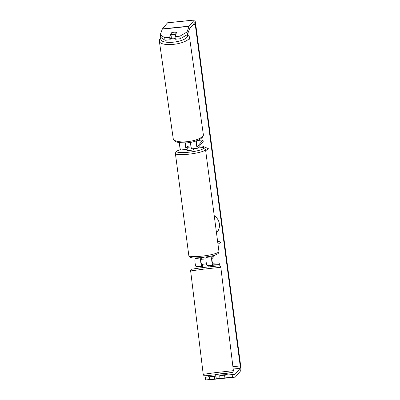 <?xml version="1.0" encoding="UTF-8"?>
<svg xmlns="http://www.w3.org/2000/svg" width="400" height="400" viewBox="0 0 400 400"><rect width="100%" height="100%" fill="white"/><g stroke="black" fill="none" stroke-linecap="round" stroke-linejoin="round"><path stroke-width="0.6" d="M179.63 142.755A4.1 0.705 84.1 0 0 179.87 147.31A4.1 0.705 84.1 0 0 180.815 149.97L186.505 149.385A4.1 0.705 -95.9 0 1 185.65 147.225A4.1 0.705 -95.9 0 1 185.27 142.975M187.26 148.55L186.61 149.32A4.1 0.705 -95.9 0 1 186.505 149.385M197.28 140.535L196.76 141.945A2.39 0.41 84.1 0 0 196.765 144.615A2.39 0.41 84.1 0 0 197.375 146.55A2.39 0.41 84.1 0 0 197.435 146.515L202.995 139.94L197.3 140.525M196.385 140.875A4.1 0.705 84.1 0 0 196.585 145.465A4.1 0.705 84.1 0 0 197.55 148.25A4.1 0.705 84.1 0 0 197.655 148.185L203.21 141.615L202.995 139.94M191.045 146.87A3.415 0.55 172.5 0 1 187.085 147.195L187.825 146.315A3.415 0.55 172.5 0 1 190.865 145.85A3.415 0.55 -7.5 0 0 187.43 146.42L186.39 147.65A2.39 0.41 -95.9 0 1 186.33 147.69A2.39 0.41 -95.9 0 1 185.72 145.75A2.39 0.41 -95.9 0 1 185.72 143.08L185.765 142.95M190.625 142.37A4.1 0.705 84.1 0 0 191 146.645A4.1 0.705 84.1 0 0 191.86 148.835L197.55 148.25M187.43 146.42L187.47 146.735M175.275 38.52A3.415 1.13 171.9 0 1 173.76 38.765A3.415 1.13 171.9 0 1 170.815 38.06L170.775 37.78M173.17 34.615A3.415 1.13 171.9 0 1 170.945 34.47L171.565 32.78A3.415 1.13 171.9 0 1 174.04 32.245A3.415 1.13 171.9 0 1 176.265 32.39L175.645 34.08A3.415 1.13 171.9 0 1 173.17 34.615M170.99 37.195A3.415 1.13 171.9 0 0 171.355 37.345L170.945 34.47M176.345 32.95L176.265 32.39M175.645 34.08L175.725 34.645M214.235 215.715A11.52 11.195 -139.8 0 1 219.385 223.92A11.52 11.195 -139.8 0 1 216.89 232.52A11.52 11.195 -139.8 0 1 216.505 232.955A11.52 11.195 -139.8 0 0 216.92 232.49M200.16 267.885L199.975 266.45M232.165 374.53L232.44 377.245L224.88 377.915L224.605 375.2L234.975 374.41A2.05 0.35 84.1 0 0 234.98 374.41A2.05 0.35 84.1 0 0 235.03 374.38L240.16 368.315A2.05 0.35 84.1 0 0 240.21 365.94L195.24 24.39A2.05 0.35 84.1 0 0 194.72 22.72A2.05 0.35 84.1 0 0 194.665 22.75L189.54 28.815A2.05 0.35 84.1 0 0 189.49 28.91L187.41 34.58L180.305 38.73L175.395 39.235L174.975 36.685L179.89 36.18L186.99 32.03L187.41 34.58M202.955 147.38L202.8 146.23L208.415 148.7L205.68 150.71L208.395 148.69M220.715 242.265L217.995 244.265L220.735 242.275L217.55 240.87M232.44 377.245L235.25 377.13A4.78 0.82 84.1 0 0 235.255 377.13A4.78 0.82 84.1 0 0 235.385 377.05L240.515 370.985A4.78 0.82 84.1 0 0 240.625 365.45L195.66 23.895A4.78 0.82 84.1 0 0 194.44 20A4.78 0.82 84.1 0 0 194.315 20.08L189.185 26.145A4.78 0.82 84.1 0 0 189.07 26.365L186.99 32.03M208.47 376.885L209.72 375.405M205.665 380L205.39 377.28L209.425 376.76L209.695 379.475L205.665 380L208.475 379.885A4.78 0.82 84.1 0 0 208.485 379.88A4.78 0.82 84.1 0 0 208.49 379.88M194.44 20L167.665 22.755A4.78 0.82 84.1 0 0 167.54 22.83L162.41 28.895A4.78 0.82 84.1 0 0 162.295 29.115L160.215 34.785L164.705 37.745L165.125 40.29L160.635 37.33L160.215 34.785M171.235 36.52L170.04 39.785L169.62 37.24L164.705 37.745M172.84 32.415A3.415 1.12 170.7 0 1 176.54 32.42L174.975 36.685M169.62 37.24L171.185 32.97A3.415 1.12 170.7 0 1 171.555 32.805M170.04 39.785L165.125 40.29M180.305 38.73L179.89 36.18M215.96 376.185L209.425 376.76M224.605 375.2L219.69 375.705L219.965 378.42L224.88 377.915M218.43 378.72L222.08 378.335L219.965 378.42M214.335 376.255L214.61 378.97L209.695 379.475M214.61 378.97L221.24 378.37M171.28 33.555L171.185 32.97M203.015 147.395L202.865 146.255M201.14 257.665L200.91 257.935A4.1 0.705 84.1 0 0 200.775 262.33A4.1 0.705 84.1 0 0 201.85 266.02L202.555 265.995M206.465 263.81L202.355 264.325L202.6 266.36L196.16 266.605A4.1 0.705 -95.9 0 1 195.085 262.915A4.1 0.705 -95.9 0 1 195.22 258.52L195.705 257.945M215.085 255.03L212.175 258.47A2.39 0.41 -95.9 0 0 212.095 261.035A2.39 0.41 -95.9 0 0 212.725 263.19L219.185 262.92L219.355 264.62L208.755 265.71M219.355 264.62L212.895 264.885A4.1 0.705 -95.9 0 1 211.815 261.195A4.1 0.705 -95.9 0 1 211.955 256.8L212.895 255.685M208.31 265.425L207.205 265.47A4.1 0.705 -95.9 0 1 206.13 261.78A4.1 0.705 -95.9 0 1 206.265 257.385L206.61 256.98M201.78 258.835L201.13 259.605A2.39 0.41 84.1 0 0 201.05 262.17A2.39 0.41 84.1 0 0 201.68 264.325L202.65 264.285M193.525 148.665L193.625 149.41A3.415 0.55 172.5 0 1 193.585 149.51A3.415 0.55 172.5 0 1 190.01 150.44A3.415 0.55 172.5 0 1 186.85 150.3L186.675 148.965M187.085 147.195L187.345 149.2A3.415 0.55 172.5 0 1 186.805 149.09M201.62 257.62L201.82 259.15A3.415 0.55 172.5 0 0 205.99 258.785M206.33 257.31L206.29 257.03M221.47 375.52L221.435 375.24L222.065 375.135L221.9 373.78L215.12 374.605L215.285 375.96L215.925 375.91M220.23 378.41L216.29 378.905L215.92 375.855L215.285 375.96M220.635 375.605L220.595 375.275L222.065 375.135M208.915 266.995L208.75 265.64L207.275 265.78L207.24 265.47M202.6 266.36L201.965 266.465L202.13 267.82M221.435 375.24L220.595 375.275M227.085 373.295L227.185 374.625L221.945 375.165M227.185 374.625L222.04 374.895M226.87 374.4L226.79 373.335M189.47 37.035L203.32 134.36A15.2 5.025 171.9 0 1 186.335 141.775A15.2 5.025 171.9 0 1 173.225 138.64L159.375 41.315A15.2 5.025 -8.1 0 0 172.49 44.45A15.2 5.025 -8.1 0 0 189.47 37.035L188.675 35.31L187.5 34.325M187.095 34.76A13.49 4.46 171.9 0 1 172.48 42.26A13.49 4.46 171.9 0 1 161.43 37.855M240.21 365.94L232.91 366.69M195.24 24.39L193.095 24.61M189.07 26.365L162.295 29.115M240.16 368.315L233.195 369.03M235.03 374.38L234.525 374.43M235.25 377.13L208.475 379.885L235.255 377.13M194.315 20.08L167.54 22.83M189.185 26.145L162.41 28.895M201.85 266.02L196.16 266.605M212.895 264.885L207.205 265.47M200.91 257.935L195.22 258.52M211.955 256.8L206.265 257.385M188.81 255.44A15.2 2.445 -7.5 0 0 202.875 256.045A15.2 2.445 -7.5 0 0 218.77 251.925A15.2 2.445 -7.5 0 0 218.945 251.475L218.4 253.2C217.58 254.41 213.085 255.815 209.965 256.37L200.375 257.73C194.085 257.81 190.155 258.85 188.81 255.44L175.39 153.51L175.935 151.785L176.905 150.985L180.455 149.57M218.945 251.475L205.525 149.545A15.2 2.445 172.5 0 1 205.35 149.995A15.2 2.445 172.5 0 1 189.455 154.115A15.2 2.445 172.5 0 1 175.39 153.51M180.475 149.61A13.49 2.17 -7.5 0 0 177.015 151.215A13.49 2.17 -7.5 0 0 188.185 152.28A13.49 2.17 -7.5 0 0 203.455 148.495A13.49 2.17 -7.5 0 0 198.595 147.075M215.69 372.605L233.395 370.66L233.005 371.965L232.08 372.545L221.925 373.96L231.595 372.56L216.19 374.29L215.145 374.785L210.28 375.34L204.545 375.795L203.62 375.24L203.22 374.33L215.69 372.605M233.395 370.66L220.815 267.265L203.115 269.21L190.64 270.935L203.22 374.33M159.375 41.315L159.66 39.44L161.07 37.615M173.225 138.64C173.36 139.93 174.35 141.005 176.195 141.86L179.08 142.665L186.695 142.885C195.63 142.24 204.235 138.38 203.32 134.36M205.525 149.545L204.665 148.095L203.48 147.52L198.625 147.04M220.815 267.265C220.65 266.505 220.21 266.02 219.49 265.8L203.195 267.505L191.58 269.195C190.93 269.58 190.62 270.16 190.64 270.935"/></g></svg>
